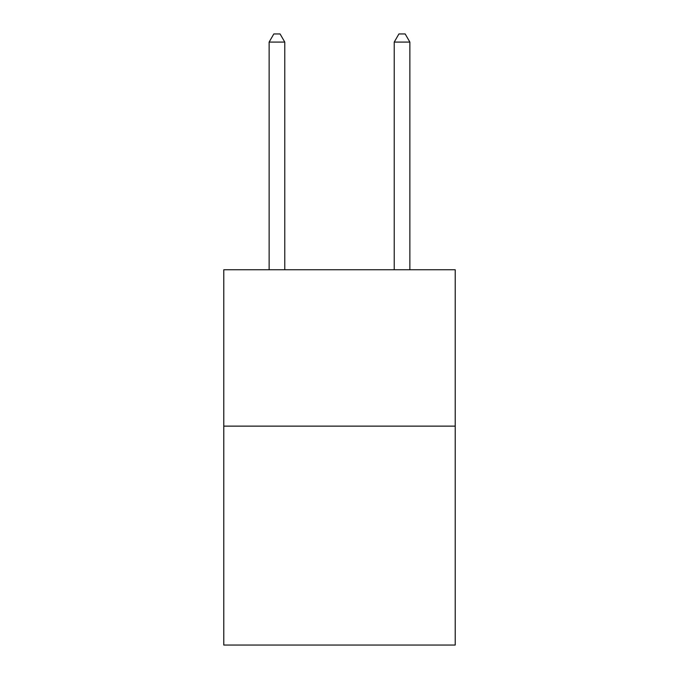 <?xml version="1.0" encoding="UTF-8"?>
<svg xmlns="http://www.w3.org/2000/svg" width="679" height="679" viewBox="0 0 679 679"><rect width="100%" height="100%" fill="white"/><g stroke="black" fill="none" stroke-linecap="round" stroke-linejoin="round"><path stroke-width="1.02" d="M455.219 426.132L455.219 645.05L223.781 645.05L223.781 269.758L455.219 269.758L455.219 426.132L223.781 426.132M284.773 269.758L284.773 42.081L269.13 42.081L269.13 269.758M269.13 42.081L273.824 33.95L280.079 33.95L284.773 42.081M409.87 269.758L409.87 42.081L394.227 42.081L394.227 269.758M394.227 42.081L398.921 33.95L405.176 33.95L409.87 42.081"/></g></svg>
